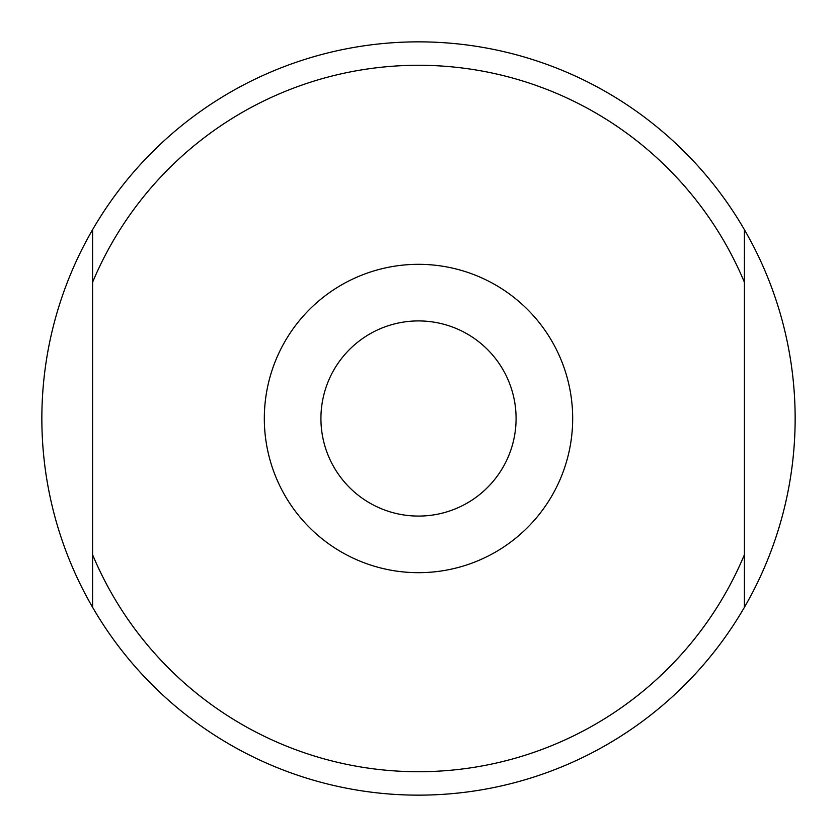<?xml version="1.0" encoding="UTF-8"?>
<svg xmlns="http://www.w3.org/2000/svg" width="837" height="837" viewBox="0 0 837 837"><rect width="100%" height="100%" fill="white"/><g stroke="black" fill="none" stroke-linecap="round" stroke-linejoin="round"><path stroke-width="1.26" d="M418.5 264.325A154.175 154.175 0 0 1 552.022 495.588A154.175 154.175 0 0 1 284.978 495.588A154.175 154.175 0 0 1 418.5 264.325M92.593 607.306A376.65 376.65 0 0 1 92.593 229.694L92.593 607.306A376.65 376.65 0 0 0 744.407 607.306L744.407 554.722A353.235 353.235 0 0 1 92.593 554.722M92.593 282.278A353.235 353.235 0 0 1 744.407 282.278L744.407 229.694A376.65 376.65 0 0 0 92.593 229.694M744.407 229.694A376.65 376.65 0 0 1 744.407 607.306M320.927 418.5A97.573 97.573 0 0 0 467.287 503.006A97.573 97.573 0 0 0 467.287 333.994A97.573 97.573 0 0 0 320.927 418.5M744.407 554.722L744.407 282.278"/></g></svg>
